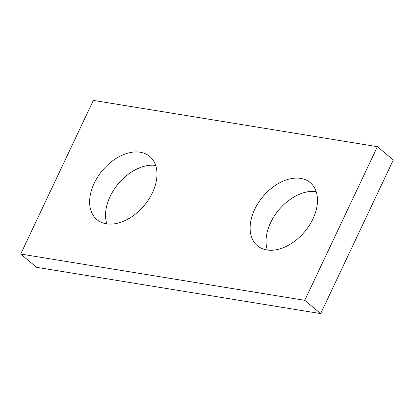 <?xml version="1.0" encoding="UTF-8"?>
<svg xmlns="http://www.w3.org/2000/svg" width="414" height="414" viewBox="0 0 414 414"><rect width="100%" height="100%" fill="white"/><g stroke="black" fill="none" stroke-linecap="round" stroke-linejoin="round"><path stroke-width="0.62" d="M377.392 146.68L93.331 100.39L20.7 254.041L304.761 300.331L377.392 146.68L393.3 159.959L320.669 313.61L304.761 300.331M320.669 313.61L36.608 267.32L20.7 254.041M106.859 223.886A41.157 27.272 129.9 0 1 110.093 196.552A41.157 27.272 129.9 0 1 155.659 165.429M267.356 250.035A41.157 27.272 129.9 0 1 270.59 222.706A41.157 27.272 129.9 0 1 316.156 191.584M94.19 183.273A41.157 27.272 -50.1 0 0 96.928 219.611A41.157 27.272 -50.1 0 0 144.243 205.494A41.157 27.272 -50.1 0 0 149.682 156.425A41.157 27.272 -50.1 0 0 94.19 183.273M254.682 209.427A41.157 27.272 -50.1 0 0 257.425 245.766A41.157 27.272 -50.1 0 0 304.735 231.649A41.157 27.272 -50.1 0 0 310.179 182.579A41.157 27.272 -50.1 0 0 254.682 209.427"/></g></svg>
